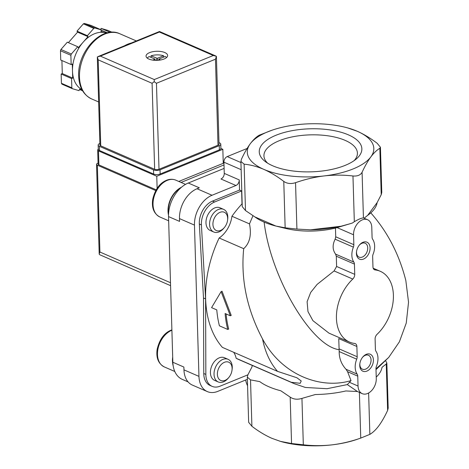 <?xml version="1.0" encoding="UTF-8"?>
<svg xmlns="http://www.w3.org/2000/svg" width="469" height="469" viewBox="0 0 469 469"><rect width="100%" height="100%" fill="white"/><g stroke="black" fill="none" stroke-linecap="round" stroke-linejoin="round"><path stroke-width="0.7" d="M362.232 393.655A12.346 8.372 -66.5 0 1 358.046 386.046L357.753 376.144A4.631 3.136 -66.5 0 0 357.161 374.115A15.436 10.465 -66.5 0 1 356.716 359.19A4.631 3.136 -66.5 0 0 357.179 356.733L356.874 346.48A4.631 3.136 -66.5 0 0 355.303 343.625A4.631 3.136 -66.5 0 0 354.681 343.46A38.587 26.153 -66.5 0 1 349.522 342.083A38.587 26.153 -66.5 0 1 336.478 314.699A38.587 26.153 -66.5 0 1 352.77 279.061A4.631 3.136 -66.5 0 0 354.728 274.353L354.429 264.094A4.631 3.136 -66.5 0 0 353.837 262.071A15.436 10.465 -66.5 0 1 353.392 247.14A4.631 3.136 -66.5 0 0 353.849 244.689L353.556 234.781A12.346 8.372 -66.5 0 1 358.152 222.857A12.346 8.372 -66.5 0 1 367.596 219.738A12.346 8.372 -66.5 0 1 371.782 227.348L372.075 237.25A4.631 3.136 -66.5 0 0 372.667 239.278A15.436 10.465 -66.5 0 1 373.113 254.204A4.631 3.136 -66.5 0 0 372.656 256.66L372.961 266.914A4.631 3.136 -66.5 0 0 374.532 269.769A4.631 3.136 -66.5 0 0 375.147 269.933A38.587 26.153 -66.5 0 1 380.306 271.311A38.587 26.153 -66.5 0 1 393.356 298.694A38.587 26.153 -66.5 0 1 377.058 334.333A4.631 3.136 -66.5 0 0 375.1 339.046L375.405 349.299A4.631 3.136 -66.5 0 0 375.997 351.328A15.436 10.465 -66.5 0 1 376.437 366.254A4.631 3.136 -66.5 0 0 375.98 368.71L376.273 378.612A12.346 8.372 -66.5 0 1 371.677 390.536A12.346 8.372 -66.5 0 1 362.232 393.655L357.419 391.509L345.829 390.958A65.185 27.343 178.3 0 1 315.344 394.523L301.942 398.398C297.399 399.787 293.477 399.359 290.176 397.12L280.808 390.771A65.185 27.343 178.3 0 1 259.75 381.614L250.522 379.872L247.31 377.099L247.867 374.872L251.964 366.951A65.185 27.343 178.3 0 1 252.299 365.439M375.986 368.869L388.719 357.419L399.383 341.831L406.248 323.1L408.54 302.224L405.832 280.532C399.23 254.415 387.552 231.862 370.791 212.873M294.286 383.701L239.126 359.705A98.789 66.956 113.5 0 1 236.153 358.287L291.313 382.282A98.789 66.956 113.5 0 0 294.286 383.701L305.366 387.464L327.045 388.707L347.33 384.58L351.017 380.594C320.966 389.663 281.904 375.253 262.546 338.981A98.789 66.956 113.5 0 0 277.554 371.372L296.895 377.762L301.227 380.975L300.178 383.308L291.313 382.282M230.308 315.778L231.217 315.403L222.042 291.237L221.122 291.618L211.583 307.635L216.784 309.892A100.026 67.794 113.5 0 0 219.428 325.826L227.752 329.449A100.026 67.794 -66.5 0 1 225.108 313.515L230.308 315.778L221.122 291.618M227.752 329.449L228.69 329.062A98.789 66.956 -66.5 0 1 226.087 313.943M262.546 338.981C246.934 309.364 240.656 279.26 243.704 248.67L219.146 237.988A98.789 66.956 113.5 0 0 222.394 347.377L277.554 371.372M242.168 203.951L242.01 203.88A98.789 66.956 113.5 0 0 231.938 216.25L249.49 223.883L252.973 215.722M271.997 130.218L259.228 135.201C256.238 136.942 253.242 139.803 250.247 143.778C247.245 147.887 244.32 153.011 241.465 159.161L240.908 161.418L244.12 164.156C250.598 164.795 257.17 166.536 263.848 169.379A63.286 26.545 -1.7 0 0 324.155 175.928A63.286 26.545 -1.7 0 0 370.862 156.875A63.286 26.545 -1.7 0 0 357.261 131.273A63.286 26.545 -1.7 0 0 347.851 127.967A63.286 26.545 -1.7 0 0 296.953 124.725A63.286 26.545 -1.7 0 0 271.997 130.218A63.286 26.545 -1.7 0 0 250.247 143.778A63.286 26.545 -1.7 0 0 263.848 169.379C270.578 172.375 277.22 176.385 283.774 181.409C287.051 183.69 290.973 184.112 295.54 182.687C304.944 179.375 314.476 177.124 324.155 175.928C333.852 174.855 343.46 174.873 352.964 175.981C357.501 176.344 360.538 175.107 362.08 172.258C364.941 166.102 367.866 160.978 370.862 156.875C373.863 152.888 376.859 150.027 379.843 148.298L380.435 147.266L377.193 143.303C370.58 138.249 363.938 134.24 357.261 131.273L347.851 127.967M357.753 376.144L347.588 371.724L346.034 369.279C341.438 364.319 339.151 358.416 339.187 351.562L338.747 338.595L356.874 346.48M349.522 342.083L328.962 333.142L312.917 320.661L307.981 311.592L307.107 301.696L310.677 292.451L317.108 284.407L334.098 270.935L336.607 266.468L336.302 256.209L335.581 254.128C332.48 249.842 332.328 244.865 335.136 239.202L335.728 236.804L335.464 228.075L349.827 223.819L340.945 226.251L310.455 229.81L296.918 229.083L285.152 227.805L275.919 226.064L254.866 216.901L245.492 210.552L242.25 206.618L240.908 161.418M349.827 223.819L352.418 223.004L354.324 221.696C358.779 219.111 361.816 217.874 363.434 217.979L363.756 218.067M348.432 134.873A51.32 21.527 -1.7 0 0 280.89 133.477A51.32 21.527 -1.7 0 0 265.354 161.617A51.32 21.527 -1.7 0 0 311.193 171.842A51.32 21.527 -1.7 0 0 356.346 158.921A51.32 21.527 -1.7 0 0 348.432 134.873M275.919 226.064A65.185 27.343 178.3 0 1 254.866 216.901M340.945 226.251A65.185 27.343 178.3 0 1 310.455 229.81M277.009 226.334L285.914 228.485A49.397 20.718 -1.7 0 0 335.464 228.075M264.129 222.113C270.701 277.109 311.058 345.876 338.993 349.681M243.704 248.67C249.743 243.171 251.671 234.905 249.49 223.883M347.588 371.724L351.017 380.594M247.31 377.099L248.652 422.305L251.9 426.268C258.507 431.322 265.149 435.332 271.827 438.298L280.456 441.382L291.554 443.516L303.32 444.794C312.852 445.896 322.455 445.913 332.134 444.846C341.831 443.651 351.369 441.399 360.743 438.087L357.091 439.353A63.286 26.545 -1.7 0 1 332.134 444.846A63.286 26.545 -1.7 0 1 281.236 441.605L280.456 441.388M359.389 392.418L360.743 438.087L369.859 434.37C372.849 432.623 375.845 429.768 378.841 425.793C381.842 421.684 384.768 416.554 387.623 410.404L388.18 408.153L386.837 362.947L386.245 364.008L382.012 367.327A65.185 27.343 178.3 0 1 376.226 377.082M366.33 354.318A9.263 6.279 113.5 0 0 362.701 357.12A9.263 6.279 113.5 0 0 359.84 363.704A9.263 6.279 113.5 0 0 365.873 371.43A9.263 6.279 113.5 0 0 373.412 360.526A9.263 6.279 113.5 0 0 366.33 354.318M363 242.268A9.263 6.279 113.5 0 0 359.377 245.07A9.263 6.279 113.5 0 0 356.516 251.654A9.263 6.279 113.5 0 0 362.549 259.38A9.263 6.279 113.5 0 0 370.088 248.476A9.263 6.279 113.5 0 0 363 242.268M380.441 147.266L381.778 192.466L381.221 194.694L377.123 202.614L367.69 215.335L364.067 218.255M377.123 202.614A65.185 27.343 178.3 0 1 367.69 215.335M385.624 360.778L386.837 362.947M357.419 391.509L347.33 384.58M247.89 374.825L220.037 386.186A18.526 12.557 -66.5 0 1 212.146 386.368A18.526 12.557 -66.5 0 1 205.856 374.42L205.58 298.882L203.499 297.973L199.337 224.018A18.526 12.557 -66.5 0 1 212.486 201.101L239.542 190.062L239.243 179.908A4.631 3.136 -66.5 0 1 235.948 185.507L220.963 178.988A4.631 3.136 -66.5 0 0 224.258 173.389L223.924 162.186A4.631 3.136 -66.5 0 1 227.219 156.587L247.11 148.474M205.58 298.882L201.418 224.927A18.526 12.557 -66.5 0 1 214.568 202.01L241.623 190.971L239.542 190.062M212.146 386.368L210.065 385.459A18.526 12.557 -66.5 0 1 203.775 373.512L203.499 297.973M242.01 203.88L241.623 190.971M218.22 381.959L214.614 380.388A12.346 8.372 -66.5 0 1 210.739 369.261A12.346 8.372 -66.5 0 1 219.205 357.859A12.346 8.372 -66.5 0 1 224.463 357.741L228.069 359.313A12.346 8.372 113.5 0 0 222.81 359.43A12.346 8.372 113.5 0 0 214.351 370.832A12.346 8.372 113.5 0 0 218.22 381.959A12.346 8.372 113.5 0 0 228.309 378.102L228.919 377.363A9.978 6.765 113.5 0 0 232.003 370.27A9.978 6.765 113.5 0 0 224.475 362.273A9.978 6.765 113.5 0 0 217.745 376.742A9.978 6.765 113.5 0 0 228.919 377.363M213.77 232.014L210.165 230.443A12.346 8.372 -66.5 0 1 206.29 219.322A12.346 8.372 -66.5 0 1 214.755 207.914A12.346 8.372 -66.5 0 1 220.014 207.796L223.619 209.367A12.346 8.372 113.5 0 0 218.361 209.485A12.346 8.372 113.5 0 0 209.901 220.887A12.346 8.372 113.5 0 0 213.77 232.014A12.346 8.372 113.5 0 0 223.86 228.157L224.469 227.418A9.978 6.765 113.5 0 0 227.553 220.324A9.978 6.765 113.5 0 0 220.025 212.328A9.978 6.765 113.5 0 0 213.295 226.797A9.978 6.765 113.5 0 0 224.469 227.418M236.153 358.287A23.151 15.694 113.5 0 0 233.691 352.289M219.146 237.988A23.151 15.694 113.5 0 0 231.938 216.25M188.081 381.895L182.277 379.368A27.782 18.83 -66.5 0 1 172.85 362.256L168.529 216.596L179.563 221.391L179.475 218.589A24.699 16.737 -66.5 0 1 197.039 188.743L199.319 187.817L188.286 183.016L224.106 168.406M247.374 379.304L217.845 391.351A24.699 16.737 -66.5 0 1 207.327 391.586A24.699 16.737 -66.5 0 1 198.956 376.378L194.465 225.108A24.699 16.737 -66.5 0 1 212.023 195.268L235.948 185.507M207.327 391.586L192.343 385.067A24.699 16.737 -66.5 0 1 183.965 369.859L183.883 367.057L172.85 362.256M168.529 216.596A27.782 18.83 -66.5 0 1 188.286 183.016M180.395 188.233A19.604 13.284 113.5 0 0 168.588 213.506M181.544 187.201A20.067 13.601 113.5 0 0 168.518 215.083M227.553 220.324L227.682 219.381A12.346 8.372 113.5 0 0 223.619 209.367M172.797 360.485A19.604 13.284 113.5 0 0 172.827 361.376M172.698 357.015A20.067 13.601 113.5 0 0 173.172 365.802M232.003 370.27L232.132 369.32A12.346 8.372 113.5 0 0 228.069 359.313M356.569 251.302A7.592 5.141 113.5 0 0 359.096 257.141A7.592 5.141 113.5 0 0 366.84 252.234A7.592 5.141 113.5 0 0 365.152 243.223A7.592 5.141 113.5 0 0 361.921 243.294A7.592 5.141 113.5 0 0 359.154 245.351M359.893 363.352A7.592 5.141 113.5 0 0 362.426 369.191A7.592 5.141 113.5 0 0 370.17 364.284A7.592 5.141 113.5 0 0 368.476 355.273A7.592 5.141 113.5 0 0 365.245 355.344A7.592 5.141 113.5 0 0 362.484 357.401M354.148 160.615A46.759 19.61 -1.7 0 0 357.413 153.082A46.759 19.61 -1.7 0 0 345.184 140.389A46.759 19.61 -1.7 0 0 293.5 136.643A46.759 19.61 -1.7 0 0 263.941 155.855A46.759 19.61 -1.7 0 0 267.647 163.183M247.568 385.747A26.241 17.787 -66.5 0 1 245.668 380.001M220.905 148.456L222.839 149.3L156.769 176.25L98.49 150.901A3.09 1.296 178.3 0 1 97.681 150.062A3.09 1.296 178.3 0 1 98.291 149.253A4.631 1.94 -1.7 0 0 99.504 150.514L153.621 174.052A4.631 1.94 -1.7 0 0 160.163 174.017L219.398 149.851A4.631 1.94 -1.7 0 0 220.905 148.356L220.782 144.153A4.631 1.94 -1.7 0 0 219.568 142.898L218.976 142.64M155.731 190.584L97.347 165.188A3.09 1.296 178.3 0 1 96.538 164.349A3.09 1.296 178.3 0 1 97.546 163.353L98.068 163.142M223.936 162.637L223.226 162.333M97.347 165.188L99.926 252.029L99.188 253.917L99.481 254.62L170.575 285.656M181.075 182.441L224.006 164.93M222.839 149.3L223.256 163.306L178.789 181.444M156.165 189.816L98.9 164.906A3.09 1.296 178.3 0 1 98.097 164.068L97.681 150.062M156.769 176.25L157.127 188.292M124.514 45.769A35.503 24.066 -66.5 0 1 131.162 43.06M158.921 60.202L158.909 59.065L165.235 56.485A10.189 4.274 178.3 0 1 166.565 57.54M158.891 59.246L160.556 59.973M157.297 60.091L157.244 58.338L151.03 55.829A10.189 4.274 178.3 0 1 163.57 55.758L163.611 57.148M157.244 58.338L163.57 55.758M147.231 58.109A10.189 4.274 178.3 0 1 149.206 56.573L154.987 59.088L152.882 60.12M68.38 42.644L77.584 32.138L76.98 31.153L83.371 23.855A37.045 25.109 -66.5 0 1 84.373 23.45L91.039 25.42L101.445 29.952L100.911 31.394L106.539 33.059M100.665 29.611L101.111 28.398L107.782 30.374L112.079 32.244M82.116 89.96L79.566 89.21L79.032 90.652L72.367 88.682L61.961 84.156A37.045 25.109 -66.5 0 1 61.427 83.294L61.152 74.026L62.295 73.563L61.908 60.524M81.923 89.597A30.872 20.923 -66.5 0 1 72.49 71.083L72.285 64.083L71.147 64.546L60.736 60.02L60.46 50.746A37.045 25.109 -66.5 0 1 60.929 49.485L67.325 42.181L77.731 46.712L78.335 47.691L87.996 36.664L87.386 35.685L93.782 28.386L83.371 23.855M93.782 28.386A37.045 25.109 -66.5 0 1 94.779 27.976L84.373 23.45M71.147 64.546L70.872 55.278A37.045 25.109 -66.5 0 1 71.335 54.011L60.929 49.485M70.872 55.278L60.46 50.746M72.367 88.682A37.045 25.109 -66.5 0 1 71.833 87.82L61.427 83.294M71.833 87.82L71.564 78.552L72.701 78.088L72.49 71.083A30.872 20.923 -66.5 0 1 83.165 42.175A30.872 20.923 -66.5 0 1 105.947 32.883A30.872 20.923 -66.5 0 1 106.516 33.065M94.779 27.976L101.445 29.952M71.335 54.011L77.731 46.712M148.866 59.059A10.805 4.532 178.3 0 1 146.041 56.128A10.805 4.532 178.3 0 1 156.705 51.273A10.805 4.532 178.3 0 1 167.638 55.483A10.805 4.532 178.3 0 1 160.808 59.926A10.805 4.532 178.3 0 1 148.866 59.059M159.003 169.274L218.015 145.202A3.09 1.296 -1.7 0 0 219.023 144.2L216.408 56.298L215.464 59.2L156.453 83.277L154.172 81.688L152.091 83.3L154.647 169.297A3.09 1.296 -1.7 0 0 159.003 169.274L156.453 83.277M97.323 57.142L99.926 145.003A3.09 1.296 -1.7 0 0 100.735 145.841L98.185 59.844L97.318 56.954L100.378 56.116L154.289 79.566L154.172 81.688M100.735 145.841L154.647 169.297M216.408 56.298L213.301 55.494L154.289 79.566M215.799 55.981L159.519 31.499L159.39 32.044L213.301 55.494M82.591 90.798L79.478 89.444M71.564 78.552L61.152 74.026M72.701 78.088L62.295 73.563M87.996 36.664L77.584 32.138M87.386 35.685L76.98 31.153M110.209 32.355L101.111 28.398M107.436 32.83L101.357 30.186M99.885 143.473L99.674 143.555A4.631 1.94 -1.7 0 0 98.168 145.05A4.631 1.94 -1.7 0 0 99.381 146.31L153.498 169.854A4.631 1.94 -1.7 0 0 160.035 169.819L219.275 145.654A4.631 1.94 -1.7 0 0 220.782 144.153M157.777 60.302L156.634 59.991L155.772 60.343M151.03 55.829L151.077 57.388M357.161 374.115L346.034 369.279M356.716 359.19L339.187 351.562M357.179 356.733L339.052 348.848M352.77 279.061L334.098 270.935M354.728 274.353L336.607 266.468M354.429 264.094L336.302 256.209M353.837 262.071L335.581 254.128M353.392 247.14L335.136 239.202M353.849 244.689L335.728 236.804M375.147 269.933L373.986 269.429M354.324 221.696L352.964 175.981M363.434 217.979L362.08 172.258M245.492 210.552L244.12 164.156M285.152 227.805L283.774 181.409M296.918 229.083L295.54 182.687M353.556 234.781L337.064 227.606M368.628 392.981L369.859 434.37M358.046 386.046L349.534 382.346M381.221 194.694L379.843 148.298M301.942 398.398L303.32 444.794M290.176 397.12L291.554 443.516M250.522 379.872L251.9 426.268M386.245 364.008L387.623 410.404M227.219 156.587L240.943 162.561M223.924 162.186L241.154 169.678M201.418 224.927L199.337 224.018M214.568 202.01L212.486 201.101M205.856 374.42L203.775 373.512M224.258 173.389L239.243 179.908M197.039 188.743L212.023 195.268M179.475 218.589L194.465 225.108M183.965 369.859L198.956 376.378M159.835 216.965C153.908 213.747 151.528 207.878 152.701 199.36C155.057 189.535 159.636 183.186 166.431 180.313C169.725 178.982 172.862 178.935 175.846 180.166A20.067 13.601 113.5 0 0 167.298 180.36A20.067 13.601 113.5 0 0 153.545 198.891A20.067 13.601 113.5 0 0 159.835 216.965L168.652 220.805M171.9 330.24A20.067 13.601 113.5 0 0 171.748 330.305A20.067 13.601 113.5 0 0 157.994 348.83A20.067 13.601 113.5 0 0 164.285 366.91L174.79 371.483M99.926 252.029L170.493 282.725M98.49 150.901L98.9 164.906M79.484 77.004A35.503 24.066 -66.5 0 1 92.692 42.726A35.503 24.066 -66.5 0 1 119.847 33.762C101.802 24.927 77.086 51.924 78.675 76.166C79.161 87.293 83.447 94.861 91.519 98.871A35.503 24.066 -66.5 0 1 79.484 77.004M159.39 32.044L100.378 56.116M215.464 59.2L218.015 145.202M98.185 59.844L152.091 83.3M160.163 174.017L160.035 169.819M219.398 149.851L219.275 145.654M99.504 150.514L99.381 146.31M153.621 174.052L153.498 169.854M156.857 59.956L156.81 58.344M154.999 60.319L154.969 59.27M155.022 60.319L154.993 59.258M388.719 357.419L376.009 369.625M380.306 271.311L373.189 268.215M367.596 219.738L363.762 218.073M175.846 180.166L185.525 184.376M164.285 366.91C158.358 363.692 155.978 357.824 157.15 349.305C159.507 339.48 164.086 333.131 170.88 330.258L171.889 329.889M99.194 253.717L96.538 164.349M136.35 40.944L119.847 33.762M98.648 101.972L91.519 98.871M159.507 31.499L98.097 56.55M98.291 149.253L98.168 145.05M158.839 60.214L158.809 59.164M155.104 60.325L155.069 59.17"/></g></svg>
